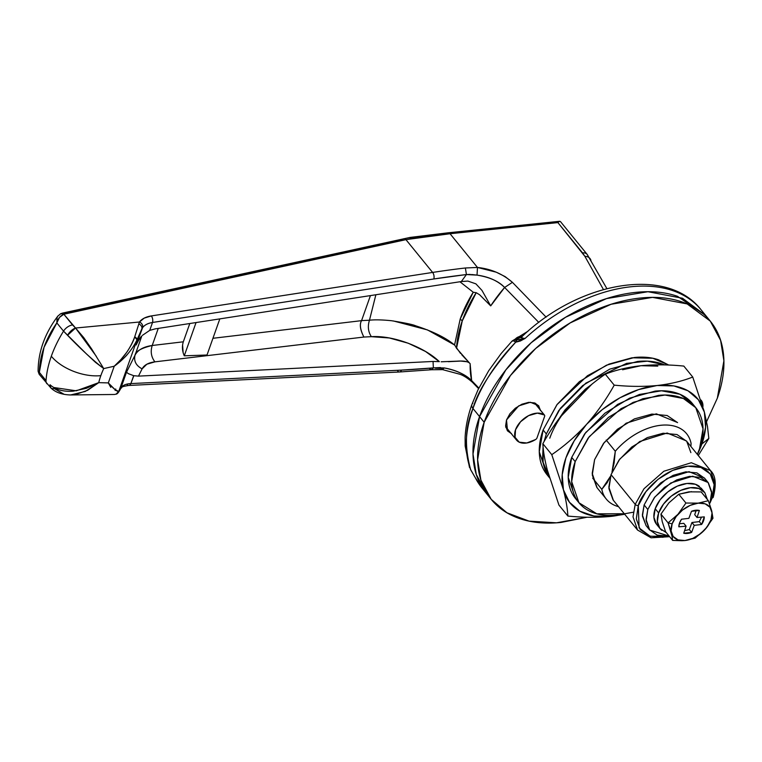 <?xml version="1.0" encoding="UTF-8"?>
<svg xmlns="http://www.w3.org/2000/svg" width="762" height="762" viewBox="0 0 762 762"><rect width="100%" height="100%" fill="white"/><g stroke="black" fill="none" stroke-linecap="round" stroke-linejoin="round"><path stroke-width="1.14" d="M700.926 399.983A18.831 11.897 -39.1 0 1 702.907 406.822M607.171 500.091A51.778 32.728 -39.1 0 1 601.809 489.347L610.505 476.24L607.181 482.641L601.809 489.347A51.778 32.728 140.9 0 0 618.534 506.673M521.408 337.395L520.56 337.642L522.065 336.547L521.808 338.061L525.094 338.423A141.208 89.259 -39.1 0 1 700.221 308.762A141.208 89.259 140.9 0 0 525.094 338.423L520.427 340.966L515.703 342.195C492.004 368.77 477.755 390.868 472.973 408.499L479.565 416.604C484.832 401.726 492.862 387.106 503.644 372.751C514.426 358.388 527.152 345.386 541.811 333.737C556.47 322.088 571.948 312.677 588.245 305.514C604.542 298.342 620.42 293.961 635.879 292.36C651.339 290.77 665.207 292.084 677.475 296.304L705.841 315.649L677.475 296.304C665.207 292.084 651.339 290.77 635.879 292.36C620.42 293.961 604.542 298.342 588.245 305.514C571.948 312.677 556.47 322.088 541.811 333.737C527.152 345.386 514.426 358.388 503.644 372.751C492.862 387.106 484.832 401.726 479.565 416.604L473.002 454.038L476.288 474.45L486.613 493.69L476.288 474.45L473.002 454.038L479.565 416.604L472.973 408.499C465.163 426.434 464.372 446.789 470.611 469.544L475.593 478.222A141.208 89.259 140.9 0 0 482.87 489.061A141.208 89.259 -39.1 0 1 475.593 478.222L474.678 476.688M601.809 489.347L592.712 478.165L601.809 489.347M587.016 517.227L556.546 522.818L529.066 521.132L506.911 512.759L491.223 499.348L480.898 480.108L477.603 459.696L484.165 422.262L479.565 416.604C474.297 431.483 472.183 445.494 473.231 458.629C474.278 471.764 478.412 483.032 485.613 492.423L486.842 493.967L485.613 492.423C478.412 483.032 474.278 471.764 473.231 458.629C472.183 445.494 474.297 431.483 479.565 416.604L505.844 369.875L531.124 342.795L565.547 317.278L606.514 298.599L647.929 291.722L682.523 298.256L705.688 315.458M506.539 426.596L505.635 426.091M606.209 440.074L615.296 451.256A51.778 32.728 -39.1 0 1 685.714 432.692A51.778 32.728 -39.1 0 1 691.077 443.427A51.778 32.728 140.9 0 0 661.016 425.244A51.778 32.728 140.9 0 0 615.296 451.256L614.105 463.039L611.981 472.192L615.296 451.256L606.209 440.074M690.896 446.437L691.077 443.427L690.886 446.437M535.619 439.512A18.831 11.897 -39.1 0 1 516.693 440.284A18.831 11.897 -39.1 0 1 515.541 429.758A18.831 11.897 -39.1 0 1 528.59 415.633A18.831 11.897 -39.1 0 1 544.316 414.957L534.505 402.898L544.316 414.957A2.353 1.486 -39.1 0 1 544.497 415.128A2.353 1.486 -39.1 0 1 544.611 416.404L537 437.893A2.353 1.486 -39.1 0 1 535.619 439.512A2.353 1.486 140.9 0 0 537 437.893L544.611 416.404A2.353 1.486 140.9 0 0 544.316 414.957L537.362 413.118L528.59 415.633L520.541 421.777L515.541 429.758L515.045 437.274L519.198 442.16L526.79 442.979L535.619 439.512M702.916 406.851L702.574 402.984L701.135 400.231M470.564 469.44L470.611 469.544C464.087 451.98 464.877 431.625 472.973 408.499A9.411 5.067 -160.5 0 1 471.868 404.574A9.411 5.067 19.5 0 0 472.973 408.499C481.298 385.258 495.538 363.16 515.703 342.195L512.921 340.481L511.769 341.414L521.799 336.842M511.94 341.214L501.177 353.501L488.699 370.732L477.993 389.839L471.868 404.555A9.411 5.067 -160.5 0 1 472.811 403.25M474.631 476.612L470.583 469.516M521.808 336.785L521.446 337.271M521.875 338.09L525.094 338.423L520.57 339.271M522.132 339.004L512.921 340.481L515.703 342.195L524.97 338.452M515.312 339.1A9.411 8.563 57.1 0 1 517.007 337.633A9.411 8.563 57.1 0 1 522.199 336.413A9.411 8.563 -122.9 0 0 517.007 337.633M518.436 338.004L521.713 336.861M517.093 339.566L515.703 342.195A4.705 2.562 -93.6 0 1 517.093 339.566L516.474 339.471M470.535 469.535L475.593 478.222M679.514 523.084L681.523 519.217L688.877 518.341L691.496 511.292A14.592 9.22 -39.1 0 1 699.383 510.483L697.02 517.503L704.288 516.874A14.592 9.22 -39.1 0 1 701.602 524.466L694.249 525.342L691.629 532.39A14.592 9.22 -39.1 0 1 683.733 533.209L686.105 526.18L678.837 526.818A14.592 9.22 -39.1 0 1 679.514 523.084A14.592 9.22 -39.1 0 1 681.523 519.217L688.877 518.341L691.496 511.292L699.383 510.483L697.02 517.503L694.715 514.674L697.02 517.503L704.288 516.874L701.602 524.466L699.297 521.637L691.944 522.513L689.324 529.561L691.629 532.39L683.733 533.209L686.105 526.18L683.8 523.351L679.294 523.742L683.8 523.351L686.105 526.18L678.837 526.818L679.514 523.084M672.141 523.846A23.517 14.869 -39.1 0 1 698.183 503.158A23.517 14.869 -39.1 0 1 710.975 519.836L712.965 518.255L711.689 510.731L708.365 500.71L698.173 503.139L685.933 503.034L678.018 514.245L668.093 522.884L672.141 523.846L671.084 530.847L673.151 536.477L678.018 539.877L684.943 540.534L692.877 538.343L700.611 533.638L706.965 527.142L710.975 519.836L712.032 512.836L709.965 507.206L705.107 503.806L698.183 503.158L690.248 505.339L682.514 510.045L676.151 516.541L672.141 523.846L668.093 522.884L671.417 532.943L672.684 540.429L684.933 540.534L695.125 538.115L705.088 529.428L712.965 518.255L710.975 519.836A23.517 14.869 -39.1 0 1 684.943 540.534A23.517 14.869 -39.1 0 1 672.141 523.846M695.125 538.115L705.088 529.428L712.965 518.255L711.689 510.731L708.365 500.71L698.173 503.139L685.933 503.034L678.018 514.245L668.093 522.884L660.949 514.112L662.216 521.599L665.54 531.657L672.684 540.429L665.54 531.657L662.216 521.599L660.949 514.112L668.855 502.901L678.79 494.252L691.486 491.642M699.449 486.451A28.708 18.145 140.9 0 0 675.408 487.032A28.708 18.145 140.9 0 0 655.196 508.73L658.644 512.969A28.708 18.145 -39.1 0 1 678.856 491.271A28.708 18.145 -39.1 0 1 702.907 490.699M666.426 532.733L659.882 528.39L657.358 521.513L658.644 512.969L663.54 504.053L671.303 496.119L680.742 490.385L690.429 487.709L698.887 488.509L704.831 492.662L707.346 499.539M661.797 530.352A28.708 18.145 -39.1 0 1 658.644 512.969L655.196 508.73A28.708 18.145 140.9 0 0 658.349 526.113M701.373 488.423L695.439 484.27L686.981 483.47L677.294 486.137L667.855 491.881L660.092 499.815L655.196 508.73L653.91 517.274L656.425 524.142M701.164 491.928L708.365 500.71L701.231 491.938L688.972 491.833L678.79 494.252L685.933 503.034L678.79 494.252L668.855 502.901L660.949 514.112L668.093 522.884L672.37 537.467M672.684 540.429L682.419 540.725M684.6 530.657L689.324 529.561L691.629 532.39L694.249 525.342L691.944 522.513L694.249 525.342L701.602 524.466L699.297 521.637L701.516 517.112M696.22 510.207L694.715 514.674L696.22 510.207M699.306 521.618L691.944 522.513L689.324 529.561M471.592 274.51L477.031 275.12C489.595 277.149 498.786 281.273 504.625 287.474L538.829 322.44L504.625 287.474A123.168 77.848 140.9 0 0 490.699 305.886L479.641 294.77L476.212 292.694A125.339 79.219 140.9 0 0 462.248 320.916L460.219 318.992L454.562 344.995L460.219 318.992L462.248 320.916L456.524 348.263L455.876 347.12M96.307 356.292L75.552 328.022L72.542 324.926A9.411 5.953 140.9 0 0 63.541 331.146A117.672 74.381 140.9 0 0 51.321 356.225A37.652 20.26 19.5 0 0 100.832 375.647A80.02 50.578 -39.1 0 1 103.718 368.579L95.517 362.36L86.401 353.863L63.541 331.146L56.836 322.907L44.044 347.282L39.329 372.361L46.025 380.59A117.672 74.381 -39.1 0 1 51.321 356.225A117.672 74.381 -39.1 0 1 63.541 331.146L67.532 335.299C81.077 349.348 93.145 360.436 103.718 368.579A80.02 50.578 140.9 0 0 100.832 375.647A80.02 50.578 140.9 0 0 98.746 382.638L108.309 382.915L114.224 366.227L103.718 368.579L114.224 366.227L120.825 359.664L126.625 352.444C130.835 346.196 133.54 340.976 134.731 336.785L139.446 322.012L75.552 328.022L63.846 314.239L405.927 239.63L432.625 272.434L151.324 315.925L144.189 318.125L139.446 322.012L75.552 328.022L83.772 337.652L91.611 348.891L103.718 368.579M63.427 313.963L402.536 239.84A4.705 2.686 77.8 0 1 403.841 238.735A4.705 2.686 77.8 0 1 405.927 239.63L432.625 272.434A941.375 595.027 -39.1 0 1 465.382 267.986L477.479 267.452L450.047 233.734L405.927 239.63A4.705 2.686 -102.2 0 0 403.841 238.735M478.574 388.62L472.545 382.381C467.868 378.266 463.62 375.552 459.8 374.228L442.589 369.637L441.722 368.437L435.435 368.256M138.484 340.423L141.513 336.347C140.427 337.147 138.636 340.023 136.15 344.986L142.58 327.67C144.609 324.964 147.923 323.231 152.524 322.469L433.826 278.978A936.66 592.055 -39.1 0 1 466.42 274.549L477.031 275.12C488.528 276.644 497.719 280.768 504.625 287.474L512.416 282.331L504.625 287.474L490.699 305.886L481.984 290.436L475.898 283.855L467.887 281.083L461.343 281.54L466.42 274.549L461.343 281.54L155.21 328.87L149.723 330.375L152.524 322.469L433.826 278.978L466.42 274.549L465.382 267.986L477.479 267.452C490.928 268.872 502.577 273.834 512.416 282.331L546.125 317.135L512.416 282.331L505.13 276.606L496.252 272.196L477.479 267.452L450.047 233.734L557.889 222.599L584.892 256.337L603.418 289.531L584.892 256.337A9.411 6.763 -29.3 0 1 590.436 259.175A9.411 6.763 -29.3 0 1 590.931 260.413M136.884 343.357L141.808 329.013L136.998 339.862L118.72 391.487L120.853 388.172L126.511 372.199L135.017 355.187C133.645 361.036 136.007 365.598 142.103 368.875L138.474 376.123L433.045 361.455L439.35 361.645L425.52 351.473L408.299 343.243L389.392 337.985L371.38 336.68L363.884 337.052L154.905 361.845L146.847 364.226L142.103 368.875L138.474 376.123L433.045 361.455L433.368 367.894L401.545 370.113L130.874 383.591L133.826 375.723M459.915 281.759L473.24 292.237L476.212 292.694L462.248 320.916A125.339 79.219 140.9 0 0 456.524 348.263L470.192 363.779A123.168 77.848 140.9 0 0 471.649 380.59L478.85 388.058L471.649 380.59C465.734 374.609 456.571 370.389 444.17 367.932L433.368 367.894L433.045 361.455L439.35 361.645L438.826 361.169C424.777 347.71 393.916 335.147 371.38 336.68L363.884 337.052C360.216 329.727 359.435 324.26 361.559 320.65L212.941 338.29L361.559 320.65C359.378 324.269 360.15 329.736 363.884 337.052L154.905 361.845C151.219 357.045 150.324 351.596 152.21 345.491C141.361 348.063 135.626 351.292 135.017 355.187L141.799 336.042L135.017 355.187L126.511 372.199L128.311 373.647L126.511 372.199L120.853 388.172L118.72 391.487L136.998 339.862L134.731 336.785C130.559 348.139 123.72 357.959 114.224 366.227L108.309 382.915L98.746 382.638L87.535 390.344L75.467 394.516L69.856 394.954M467.887 281.083L461.343 281.54L155.21 328.87L149.685 330.394M142.494 335.309L149.723 330.375L152.524 322.469A4.705 2.477 -98.8 0 0 151.324 315.925C145.78 316.84 141.818 318.868 139.446 322.012L134.731 336.785A4.705 2.181 23 0 1 136.998 339.862L141.808 329.013A4.705 3.648 -154.9 0 0 138.722 323.879A4.705 3.648 25.1 0 1 141.808 329.013L142.58 327.67A4.705 3.8 -144.1 0 0 139.446 322.012A4.705 3.8 35.9 0 1 142.58 327.67C144.57 325.012 147.885 323.279 152.524 322.469A4.705 2.477 81.2 0 0 151.324 315.925L432.625 272.434A4.705 2.477 81.2 0 1 433.826 278.978A4.705 2.477 -98.8 0 0 432.625 272.434A941.375 595.027 140.9 0 1 465.382 267.986L466.42 274.549L470.306 274.406M138.474 376.123L133.674 375.685L128.311 373.647L133.674 375.685L130.874 383.591C126.444 383.8 123.32 385 121.501 387.201C123.32 385 126.444 383.8 130.874 383.591A4.705 2.762 87.1 0 1 128.826 385.458A4.705 2.762 -92.9 0 0 130.874 383.591L401.545 370.113A4.705 2.762 87.1 0 1 399.498 371.98A4.705 2.762 -92.9 0 0 401.545 370.113A936.66 592.055 -39.1 0 0 433.368 367.894L440.569 367.56M370.437 295.599L361.559 320.65L370.437 295.599M369.475 320.211L361.579 320.602L369.475 320.211L375.876 294.761L369.475 320.211C367.522 326.327 368.151 331.813 371.38 336.68C368.151 331.813 367.522 326.327 369.475 320.211C374.856 319.602 382.2 319.773 391.516 320.726C405.051 322.897 413.08 324.583 415.614 325.784C432.978 331.422 445.96 337.823 454.562 344.995L460.534 353.425M158.258 328.403L152.21 345.491L158.258 328.403M183.318 341.805L189.795 323.526L183.318 341.805L152.21 345.491L183.318 341.805C181.889 346.367 182.204 351.034 184.271 355.806L207.016 355.016L219.818 318.887L207.016 355.016L184.271 355.806L196.053 322.555L184.271 355.806M460.219 318.992A125.863 79.553 -39.1 0 1 473.24 292.237L460.219 318.992M461.724 354.711L470.192 363.779C468.468 361.512 464.058 360.645 456.943 361.178L441.217 361.788M393.354 320.954L427.472 329.917L454.562 344.995M152.21 345.491C143.523 346.72 137.798 349.958 135.017 355.187C133.645 361.036 136.007 365.598 142.103 368.875C144.161 365.017 148.428 362.674 154.905 361.845C151.219 357.045 150.324 351.596 152.21 345.491M182.585 344.948L183.137 352.758M559.384 221.39L557.889 222.599L559.384 221.39L560.47 221.599L587.178 254.422A9.411 5.953 -39.1 0 1 587.969 256.08M446.751 233.915A4.705 2.629 84.1 0 1 448.237 232.791A4.705 2.629 84.1 0 1 450.047 233.734L557.889 222.599L582.52 252.879A9.411 5.953 -39.1 0 1 587.159 254.403A9.411 5.953 140.9 0 0 582.52 252.879L584.892 256.337A9.411 6.763 150.7 0 1 590.436 259.175M448.332 361.693L460.724 361.074L466.725 361.702M470.116 363.684L471.649 380.59L472.573 382.381M59.674 314.744A4.705 3.239 65.6 0 1 60.827 313.658A4.705 3.239 65.6 0 1 63.846 314.239L59.503 317.411L56.836 322.907L63.541 331.146A9.411 5.953 -39.1 0 1 72.542 324.926L63.846 314.239L64.684 313.973A4.705 2.705 -102.4 0 0 62.57 313.087A4.705 2.705 77.6 0 1 64.684 313.973L411.871 238.363L450.047 233.734A4.705 2.629 -95.9 0 0 448.237 232.791L410.089 237.42A4.705 2.467 82.1 0 1 411.871 238.363A4.705 2.715 -101.8 0 0 409.775 237.477L411.871 238.363A4.705 2.467 -97.9 0 0 410.099 237.42A4.705 2.467 -97.9 0 0 409.937 237.449M108.309 382.915L115.062 389.62L118.72 391.487C117.262 391.82 113.795 388.963 108.309 382.915L110.776 387.382M63.779 394.116L54.14 388.496A9.411 4.753 -47.7 0 1 50.883 387.944A9.411 4.753 -47.7 0 1 50.025 384.753C55.588 389.715 63.313 391.858 73.181 391.182L86.325 388.325L98.746 382.638A80.02 50.578 -39.1 0 1 100.832 375.647A37.652 20.26 -160.5 0 1 51.321 356.225A117.672 74.381 140.9 0 0 46.025 380.59L39.329 372.361C39.786 355.406 45.625 338.919 56.836 322.907C57.836 318.735 60.179 315.849 63.846 314.239L60.798 313.668L62.57 313.087L410.127 237.42M115.729 389.011L115.138 390.468L115.729 389.011M127.749 353.939L127.664 354.044C125.901 356.483 121.425 360.55 114.224 366.227C124.444 358.912 132.036 350.12 136.998 339.862M121.501 387.201L120.853 388.172A4.705 4.22 27.6 0 1 120.634 388.668A4.705 4.22 -152.4 0 0 120.853 388.172L121.501 387.201A4.705 4.02 38.2 0 1 120.92 388.22A4.705 4.02 -141.8 0 0 121.501 387.201M75.552 328.022L67.532 335.299A9.411 4.858 -48.8 0 1 75.552 328.022M57.864 316.068L60.798 313.668M57.036 317.678L56.836 322.907L57.026 317.706L57.931 315.982M38.138 371.056L39.329 372.361L39.319 374.399M57.874 316.049C44.767 333.461 38.176 351.873 38.1 371.304L39.157 374.237L39.329 372.361M46.93 383.791A9.411 5.953 -39.1 0 1 46.025 380.59A9.411 5.953 140.9 0 0 46.93 383.791M50.025 384.753L50.883 387.944C55.531 392.411 62.103 394.745 70.59 394.954L85.277 391.439L98.746 382.638L76.286 390.82L53.854 387.525M116.138 394.116A4.705 4.696 68.4 0 0 118.72 391.487L115.986 394.183L114.319 394.487L70.656 394.954M116.119 394.125C117.234 394.164 118.748 392.335 120.653 388.63L120.968 388.163C123.187 387.334 118.748 387.067 128.807 385.467A4.705 2.762 87.1 0 1 127.035 384.515M128.807 385.467L399.478 371.989A4.705 2.762 87.1 0 1 397.707 371.037M399.478 371.989L431.483 369.751L433.368 367.894L431.483 369.751L429.682 368.808M444.17 367.932L442.589 369.637L444.17 367.932C455.552 369.894 464.715 374.113 471.649 380.59L472.545 382.381M477.479 267.452L477.031 275.12L477.479 267.452M704.383 412.166A82.372 52.064 -39.1 0 1 701.907 443.951L708.831 438.445L707.479 426.501L704.383 412.166L698.373 399.726L687.972 390.773L673.894 385.934L657.073 385.515C670.436 384 682.323 381.171 692.744 377.038L704.383 412.166L692.744 377.038L683.828 366.084L692.744 377.038C682.323 381.171 670.436 384 657.073 385.515L638.689 389.563L619.973 397.793L602.199 409.651L586.597 424.32C597.103 412.385 606.304 399.326 614.22 385.143C629.402 386.658 643.69 386.782 657.073 385.515C643.69 386.782 629.402 386.658 614.22 385.143L605.295 374.19L614.22 385.143C606.304 399.326 597.103 412.385 586.597 424.32L574.205 440.807L565.89 457.991L562.213 474.688L563.413 489.776L551.774 454.657L542.858 443.694C543.182 450.894 544.668 459.657 547.297 469.973L558.946 505.092L567.861 516.055C567.528 508.854 566.052 500.091 563.413 489.776L569.424 502.215L579.825 511.169L593.912 516.007L610.724 516.426C597.332 517.684 583.044 517.56 567.861 516.055L558.946 505.092L547.307 469.983C544.668 459.657 543.182 450.894 542.858 443.694L551.774 454.657C564.271 446.132 575.872 436.016 586.597 424.32A82.372 52.064 -39.1 0 1 657.073 385.515A82.372 52.064 -39.1 0 1 704.383 412.166L705.583 427.253L701.907 443.951A82.372 52.064 -39.1 0 1 697.373 454.409L701.907 443.951L708.831 438.445L698.287 455.524L708.831 438.445M677.57 422.615L667.169 415.519L651.92 414.071L634.451 418.89L617.43 429.244L603.437 443.541L594.608 459.629L604.237 442.493L626.135 423.205L656.339 413.833L677.513 422.539M699.526 448.799L697.316 454.333L699.526 448.799C702.335 440.865 703.469 433.387 702.907 426.387C702.345 419.376 700.145 413.366 696.306 408.365C692.458 403.355 687.267 399.717 680.723 397.469C674.179 395.221 666.788 394.516 658.539 395.373L633.136 402.384L608.371 417.433L588.016 438.245L575.177 461.629L571.719 457.39L568.223 477.345L575.481 498.5L578.929 502.739L571.671 481.594L575.177 461.629L589.188 436.712L621.03 408.661L642.88 398.697L664.969 395.03L683.419 398.507L695.773 407.689L703.031 428.835L699.526 448.799M624.288 513.74L596.837 513.826L578.929 502.739M633.279 512.226L624.354 513.817A82.372 52.064 -39.1 0 1 610.724 516.426L624.726 514.274M657.777 366.122L640.966 365.712C654.529 364.455 668.817 364.579 683.828 366.084C668.817 364.579 654.529 364.455 640.966 365.712C627.755 367.198 615.867 370.018 605.295 374.19C592.807 382.715 581.196 392.821 570.481 404.517C559.975 416.462 550.764 429.511 542.858 443.694C550.764 429.511 559.975 416.462 570.481 404.517A82.372 52.064 140.9 0 0 549.783 438.188M570.5 404.498L570.481 404.517C581.196 392.821 592.807 382.715 605.295 374.19C615.867 370.018 627.755 367.198 640.966 365.712L622.573 369.76M575.605 498.653L574.948 497.824C571.109 492.814 568.9 486.804 568.347 479.803C567.785 472.792 568.909 465.325 571.719 457.39L584.568 433.997L604.914 413.195L629.679 398.135L655.091 391.125C663.34 390.277 670.731 390.973 677.275 393.23C683.819 395.478 689.01 399.107 692.848 404.117M559.708 417.7L564.994 409.946L585.349 389.144L591.607 384.496M624.297 513.75L616.163 515.055C607.914 515.912 600.523 515.207 593.979 512.959C587.435 510.711 582.244 507.073 578.406 502.063C574.558 497.062 572.357 491.052 571.795 484.041C571.243 477.041 572.367 469.563 575.177 461.629L571.719 457.39L585.74 432.464L617.582 404.412L639.432 394.459L661.511 390.782L679.971 394.268L692.315 403.441L695.773 407.689M606.285 499.062L597.132 487.813L592.198 473.354L594.608 459.629L592.284 475.031L596.827 487.423M591.55 384.534L559.756 417.633M563.413 489.776A82.372 52.064 -39.1 0 1 586.597 424.32C575.872 436.016 564.271 446.132 551.774 454.657L563.413 489.776C566.052 500.091 567.528 508.854 567.861 516.055C583.044 517.56 597.332 517.684 610.724 516.426A82.372 52.064 -39.1 0 1 563.413 489.776M717.337 398.193L706.593 421.672L717.337 398.193L723.9 360.769L720.614 340.357L710.289 321.116L687.134 303.914L652.529 297.38L611.124 304.257L570.157 322.936L535.724 348.453L510.445 375.533L484.165 422.262C489.442 407.384 497.462 392.763 508.254 378.409C519.036 364.046 531.752 351.044 546.411 339.395C561.07 327.746 576.548 318.335 592.846 311.172C609.143 304 625.031 299.618 640.49 298.028C655.949 296.428 669.808 297.742 682.076 301.962C694.344 306.181 704.078 312.982 711.289 322.383C718.49 331.775 722.614 343.033 723.671 356.178C724.719 369.313 722.605 383.315 717.337 398.193M511.121 433.445L507.511 430.873L506.511 419.957L518.693 405.889L530.362 402.26L538.543 405.622L540.391 410.089M535.791 404.432L535.591 403.336M505.873 427.511L506.52 427.787M521.884 336.709C578.768 281.816 666.921 265.557 701.078 309.801L705.679 315.458L682.523 298.256L647.929 291.722L606.514 298.599L565.547 317.278L531.124 342.795L505.844 369.875L479.565 416.604L484.165 422.262C478.898 437.14 476.793 451.152 477.841 464.287C478.888 477.422 483.013 488.69 490.223 498.081C497.424 507.473 507.159 514.274 519.427 518.503C531.695 522.722 545.563 524.027 561.023 522.437L587.073 517.227M540.439 410.594L538.686 405.803L534.553 402.917L528.657 402.355L521.913 404.222L515.331 408.213L509.93 413.747L506.511 419.957L505.616 425.91L507.368 430.692L511.512 433.588M710.07 502.853L712.137 497.948C717.299 487.394 714.956 463.887 687.8 466.22C660.302 469.525 640.499 495.329 638.299 505.568L645.928 491.681L658.006 479.327L672.713 470.383L687.8 466.22L700.973 467.468L710.222 473.935L714.137 484.642L712.137 497.948A2.353 1.267 19.5 0 0 713.203 497.319C716.585 484.403 715.708 475.507 710.575 470.64L691.324 462.725L663.864 471.24L643.966 488.775L635.203 504.349L611.038 474.64L635.203 504.349L633.012 516.827L637.556 530.047L633.012 516.827L635.203 504.349A2.353 1.267 19.5 0 0 638.299 505.568L636.299 518.874L640.213 529.571L649.462 536.038L662.635 537.286L669.169 536.105L649.691 530.047L646.062 519.474L647.814 509.492L646.119 520.694L649.424 529.704L657.215 535.153L669.16 536.105L650.253 536.296L639.08 527.904L638.299 505.568A2.353 1.267 -160.5 0 1 635.203 504.349L643.966 488.775L663.864 471.24L691.324 462.725L710.575 470.64L715.118 483.851L712.927 496.329A2.353 1.267 -160.5 0 1 713.203 497.319A2.353 1.267 -160.5 0 1 712.137 497.948L710.079 502.815M710.575 470.64L686.41 440.931L667.16 433.016L639.699 441.531L619.792 459.067L611.038 474.64L608.848 487.118L613.381 500.339L637.556 530.047L651.081 537.801L669.646 536.686M690.867 452.618L686.743 441.35L677.008 434.54L663.14 433.235L647.262 437.617L631.784 447.018L619.058 460.029L611.038 474.64L608.924 488.652L613.048 499.92M549.469 477.65L543.115 462.334L543.087 446.77M547.354 475.107L546.63 474.202C542.43 468.725 540.02 462.153 539.41 454.495C538.801 446.827 540.029 438.655 543.106 429.978L556.879 404.755L587.464 375.733L609 364.112L631.965 357.788L652.863 358.254L668.741 365.055L658.549 359.807C651.396 357.34 643.309 356.578 634.289 357.511L606.504 365.179L579.415 381.638L557.155 404.393L543.106 429.978L546.325 433.94L558.803 410.499L585.835 383.143L626.593 363.369L647.386 361.15L664.75 364.912L661.768 363.769C654.615 361.302 646.528 360.54 637.508 361.464L609.724 369.141L582.635 385.601L560.375 408.356L546.325 433.94L544.058 441.598L546.325 433.94L543.106 429.978L539.277 451.818L547.221 474.945L549.497 477.745M543.077 446.713L542.63 458.457C543.249 466.115 545.649 472.688 549.859 478.165M708.108 482.517L704.421 477.993L689.029 471.659L667.055 478.479L651.139 492.5L644.128 504.968L647.814 509.492L654.815 497.034L670.741 483.003L692.706 476.193L708.108 482.517L711.737 493.09L709.994 503.072L711.679 491.871L708.374 482.851L700.583 477.412L689.496 476.364L676.789 479.87L664.407 487.394L654.234 497.796L647.814 509.492L644.128 504.968L642.376 514.941L646.005 525.523L649.691 530.047M646.071 525.599L642.442 516.169L644.128 504.968L650.548 493.271L660.73 482.87L673.113 475.336L685.81 471.83L696.906 472.888L704.688 478.326M491.223 499.348L482.013 488.023L474.812 476.936M505.73 426.815L516.207 439.703M534.553 402.917L544.487 415.119M469.506 467.449L465.163 446.018L465.115 437.683C465.572 426.977 467.82 415.938 471.868 404.555M512.216 340.947L528.047 331.165M704.621 492.404L701.173 488.166M660.082 528.647L656.625 524.399M587.178 254.422L606.866 288.598M559.784 221.275L448.237 232.791M39.167 374.256L50.883 387.944M442.589 369.637L431.483 369.751M705.679 315.458L710.289 321.116"/></g></svg>
